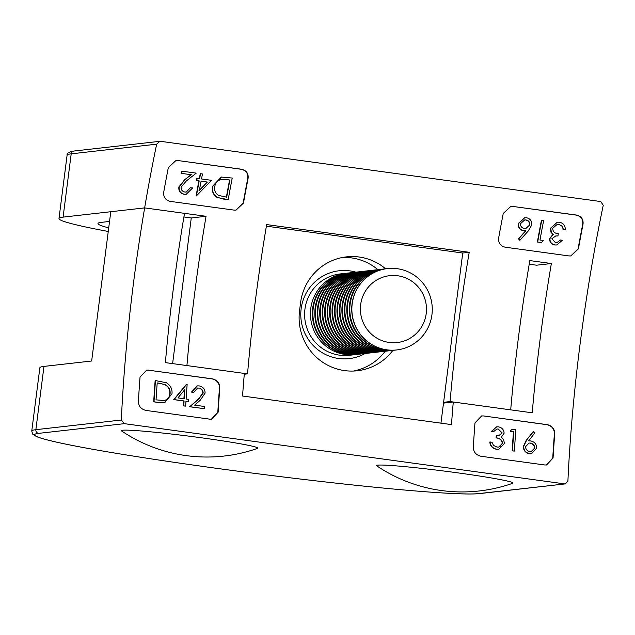 <?xml version="1.0" encoding="UTF-8"?>
<svg xmlns="http://www.w3.org/2000/svg" width="635" height="635" viewBox="0 0 635 635"><rect width="100%" height="100%" fill="white"/><g stroke="black" fill="none" stroke-linecap="round" stroke-linejoin="round"><path stroke-width="0.95" d="M564.578 483.878L124.381 423.664L38.64 433.364A225.989 10.335 -172.7 0 0 216.273 468.281A225.989 10.335 -172.7 0 0 478.838 493.586L565.356 483.886L567.912 481.1A347.162 63.698 -82.2 0 1 580.112 343.797A347.162 63.698 -82.2 0 1 591.225 268.986A347.162 63.698 -82.2 0 1 603.25 205.256L600.75 201.549L160.552 141.327L159.758 141.319L156.67 144.169A347.162 63.698 -82.2 0 0 144.645 207.891L206.05 216.289A347.162 63.698 97.8 0 0 194.937 291.108A347.162 63.698 97.8 0 0 186.928 365.57L247.539 373.864A347.162 63.698 -82.2 0 1 255.54 299.402A347.162 63.698 -82.2 0 1 266.66 224.584L469.217 252.293A347.162 63.698 97.8 0 0 458.097 327.112A347.162 63.698 97.8 0 0 450.088 401.574L510.699 409.861A347.162 63.698 -82.2 0 1 518.708 335.399A347.162 63.698 -82.2 0 1 529.82 260.588L551.355 263.533A347.162 63.698 97.8 0 0 540.234 338.344A347.162 63.698 97.8 0 0 532.225 412.806L453.279 402.011L443.508 403.114M570.762 255.961L578.088 248.896A348.805 64 97.8 0 1 582.676 224.393C583.263 219.488 581.144 216.4 576.318 215.122L512.516 206.391L576.644 215.082C581.469 216.352 583.589 219.448 583.001 224.353A347.162 63.698 -82.2 0 0 578.414 248.856L570.96 255.945L568.984 255.929L505.19 247.198C500.38 245.983 498.205 242.895 498.665 237.95A347.162 63.698 -82.2 0 1 503.253 213.439L510.873 206.343L512.85 206.359M557.26 222.218L550.45 228.251L550.989 232.267L552.926 234.418L549.64 238.53C549.473 242.094 551.188 244.245 554.784 244.983L556.808 244.967L562.396 240.268L560.499 240.006L556.744 242.753L555.482 242.729L551.855 238.76L555.776 235.934L557.919 235.966A347.162 63.698 -82.2 0 1 558.332 233.751C554.688 233.442 552.815 231.624 552.704 228.29L557.181 224.417L558.951 224.449L562.253 226.1L563.332 229.314L565.229 229.576C565.341 225.552 563.404 223.107 559.419 222.234L557.26 222.218L550.775 228.211L551.307 232.227L553.252 234.386L549.966 238.49C549.791 242.054 551.505 244.205 555.109 244.951L556.808 244.967M558.951 224.449L561.927 226.139L563.332 229.314M565.229 229.576L563.007 229.354M541.584 242.53L537.361 242.03A348.805 64 97.8 0 1 541.401 220.424L541.726 220.385A347.162 63.698 97.8 0 0 537.678 241.998L541.584 242.53L543.227 240.482L539.98 240.038A347.162 63.698 -82.2 0 1 543.623 220.647L541.726 220.385M520.001 240.149L528.106 231.148L531.646 225.195C532.138 221.218 530.423 218.726 526.518 217.734L524.383 217.765L518.327 223.496C517.874 227.378 519.557 229.799 523.383 230.751L525.931 230.807L518.755 238.776L519.676 240.181L518.43 238.808L525.605 230.846M181.158 173.418A348.805 64 97.8 0 1 181.586 171.196L181.912 171.164A347.162 63.698 97.8 0 0 181.483 173.379L191.302 174.72L181.483 173.379M185.96 194.286L184.086 194.27C180.189 193.365 178.451 190.929 178.88 186.976L184.594 179.808L190.976 174.76M196.81 195.937L196.104 195.913A348.805 64 97.8 0 1 198.866 180.959L196.437 180.626A348.805 64 97.8 0 1 196.858 178.411L199.612 178.705A347.162 63.698 97.8 0 1 200.573 173.712L202.47 173.974A347.162 63.698 -82.2 0 0 201.509 178.967L211.518 180.332L196.429 195.882A347.162 63.698 97.8 0 1 199.192 180.919L196.755 180.586A347.162 63.698 97.8 0 1 197.183 178.371M199.303 178.665A348.805 64 97.8 0 1 200.247 173.752L200.573 173.712M235.831 210.145L243.157 203.073A348.805 64 97.8 0 1 247.745 178.57C248.333 173.665 246.213 170.577 241.379 169.299L241.713 169.267C246.539 170.537 248.658 173.625 248.071 178.53A347.162 63.698 -82.2 0 0 243.475 203.041L236.022 210.121L234.053 210.106L170.259 201.382C165.449 200.16 163.274 197.08 163.735 192.127A347.162 63.698 -82.2 0 1 168.323 167.624L175.935 160.52L177.919 160.536L241.379 169.299M228.179 199.66A347.162 63.698 -82.2 0 1 232.227 178.046L221.25 177.07L212.582 186.253C211.59 191.008 213.074 194.731 217.043 197.414L228.179 199.66L223.599 199.112M453.279 402.011A347.162 63.698 97.8 0 0 451.485 424.601L242.546 396.018A347.162 63.698 97.8 0 1 244.348 373.428L165.394 362.625A347.162 63.698 -82.2 0 1 173.403 288.163A347.162 63.698 -82.2 0 1 184.523 213.344L144.645 207.891L110.784 211.725L91.662 361.005L43.974 366.403A229.259 10.485 7.3 0 0 39.854 367.816L31.75 431.101A229.259 10.485 7.3 0 1 35.862 429.681L121.333 420.013A347.162 63.698 97.8 0 1 133.533 282.71A347.162 63.698 97.8 0 1 144.645 207.891L63.095 217.122A229.259 10.485 -172.7 0 0 58.984 218.535A229.259 10.485 -172.7 0 0 108.26 231.473M551.355 263.533L536.567 265.2L529.209 264.2M109.545 221.432L101.37 222.361A189.96 8.692 -172.7 0 0 97.965 223.528A189.96 8.692 -172.7 0 0 108.72 227.878M206.05 216.289L191.27 217.964L183.912 216.964M469.217 252.293L462.732 253.024L266.39 226.163M353.497 371.038A53.221 52.261 83.5 0 0 385.199 351.242M377.928 269.669A53.221 52.261 83.5 0 0 342.598 257.453M440.944 423.156L462.732 253.024M385.62 268.795A53.221 52.261 83.5 0 0 346.432 256.873A53.221 52.261 83.5 0 0 300.585 302.665L299.545 310.777A53.221 52.261 83.5 0 0 357.362 370.753A53.221 52.261 83.5 0 0 392.898 350.361M244.277 374.229L247.539 373.864M172.609 363.617L191.27 217.964M450.088 401.574L443.611 402.304M241.713 169.267L177.919 160.536M221.575 177.03L212.9 186.214C211.907 190.976 213.392 194.699 217.36 197.382L223.917 199.072M221.345 179.395C217.607 180.411 215.424 182.769 214.797 186.476C214.027 190.508 215.376 193.508 218.829 195.485L226.687 197.183A347.162 63.698 97.8 0 1 229.902 180.007L221.702 179.348M226.377 197.144A348.805 64 97.8 0 1 229.576 180.038L229.902 180.007M229.576 180.038L227.481 179.673M221.02 179.435L227.155 179.705M201.089 181.181A347.162 63.698 -82.2 0 0 199.334 190.564L207.375 182.039L201.089 181.181M199.017 190.603L207.375 182.039M207.05 182.078L201.073 181.261M184.594 179.808L191.302 174.72M181.912 171.164L196.247 173.125L186.357 180.951L181.126 187.031C180.927 189.77 182.189 191.437 184.904 192.032L186.253 192.056L190.389 187.754M184.92 179.776L179.205 186.944C178.776 190.897 180.507 193.326 184.404 194.239L186.277 194.254L192.603 187.976L190.706 187.722M524.708 217.734L518.652 223.456C518.2 227.338 519.882 229.759 523.708 230.719L525.931 230.807M529.765 224.853L525.828 228.576L524.518 228.552C521.724 227.997 520.406 226.346 520.565 223.599L524.708 219.924L525.986 219.94C528.709 220.52 529.963 222.155 529.765 224.853L529.439 224.893C529.638 222.194 528.383 220.551 525.661 219.98L525.986 219.94M198.922 388.072L198.596 388.112C201.335 388.707 202.763 390.358 202.859 393.065L198.422 399.05L189.667 406.749L204.335 408.678A347.162 63.698 -82.2 0 1 204.47 406.487L194.651 405.146L200.295 400.177L205.089 393.113C205.081 389.215 203.113 386.81 199.184 385.897L197.334 385.882L191.778 392.073L193.675 392.327L197.588 388.056L198.922 388.072C201.66 388.676 203.081 390.327 203.184 393.025L198.739 399.018L189.992 406.717L204.335 408.678M197.334 385.882L191.46 392.105L193.675 392.327M185.666 406.122L183.444 405.9A348.805 64 97.8 0 1 183.753 400.987L173.752 399.613L186.452 384.238L187.158 384.254A347.162 63.698 -82.2 0 0 186.118 399.018L188.555 399.351A347.162 63.698 -82.2 0 0 188.412 401.542L185.976 401.209A347.162 63.698 -82.2 0 0 185.666 406.122L183.777 405.86A347.162 63.698 97.8 0 1 184.079 400.947L174.069 399.574L186.777 384.207M185.968 401.288L188.412 401.542M211.423 419.187L217.813 412.226A348.805 64 97.8 0 1 219.464 388.048C219.424 383.167 216.98 380.111 212.122 378.897L148.32 370.165L212.439 378.857C217.289 380.071 219.742 383.127 219.781 388.017A347.162 63.698 -82.2 0 0 218.138 412.186L211.645 419.163L209.701 419.148L145.907 410.416C140.986 409.154 138.478 406.106 138.39 401.28A347.162 63.698 97.8 0 1 140.033 377.103L146.693 370.11L148.638 370.134M160.226 402.725L153.694 401.828A348.805 64 97.8 0 1 155.146 380.508L166.37 382.738C170.553 385.397 172.426 389.08 171.998 393.771L164.608 402.812L160.226 402.725L164.608 402.812M546.354 465.003L552.744 458.041A348.805 64 97.8 0 1 554.395 433.872C554.355 428.982 551.91 425.934 547.053 424.712L483.576 415.949L547.37 424.68C552.228 425.887 554.672 428.942 554.712 433.832A347.162 63.698 -82.2 0 0 553.069 458.01L546.576 464.987L544.632 464.963L480.838 456.24C475.917 454.978 473.408 451.929 473.329 447.096A347.162 63.698 97.8 0 1 474.964 422.926L481.624 415.933L483.576 415.949M490.125 441.984L489.799 442.023C490.196 445.984 492.403 448.397 496.443 449.27L498.888 449.255L504.5 443.357L503.492 439.396L501.332 437.261L504.103 433.213C503.888 429.697 501.967 427.569 498.348 426.823L496.673 426.807L491.665 431.435L493.554 431.697L496.967 428.998L498.213 429.022L502.206 432.943L498.665 435.729L496.554 435.697A347.162 63.698 97.8 0 0 496.403 437.88C500.023 438.19 502.087 439.992 502.595 443.278L498.681 447.088L496.935 447.048L493.482 445.413L492.014 442.246L490.125 441.984C490.514 445.945 492.728 448.366 496.768 449.231L498.888 449.255M496.673 426.807L491.339 431.475L493.554 431.697M498.213 429.022L502.206 432.943M499.959 446.651L502.269 443.317C501.761 440.023 499.697 438.229 496.078 437.92A348.805 64 97.8 0 1 496.229 435.729L496.554 435.697M513.453 431.736L510.207 431.292L511.612 429.276L515.826 429.768A347.162 63.698 -82.2 0 0 514.382 451.088L512.159 450.866A348.805 64 97.8 0 1 513.453 431.736L513.771 431.697A347.162 63.698 97.8 0 0 512.485 450.834L514.382 451.088M529.336 453.771C525.367 452.779 523.367 450.326 523.359 446.405L526.129 440.539L533.13 431.665L534.829 432.991L528.63 440.841L530.828 440.936C534.702 441.889 536.646 444.278 536.67 448.112L531.439 453.739L529.336 453.771L531.439 453.739M121.333 420.013L124.381 423.664M510.207 431.292L511.929 429.236M510.524 431.252L513.771 431.697M526.129 440.539L533.456 431.633M526.455 440.5L523.677 446.373C523.692 450.294 525.693 452.747 529.661 453.731M525.566 446.707L528.995 443.047L530.281 443.071C533.098 443.627 534.591 445.254 534.765 447.961L531.154 451.58L529.9 451.564C527.153 450.985 525.709 449.366 525.566 446.707M534.765 447.961L534.44 448C534.265 445.294 532.773 443.659 529.963 443.103L530.281 443.071M153.694 401.828L154.019 401.796A347.162 63.698 97.8 0 1 155.472 380.476M154.019 401.796L160.56 402.685M157.194 383L158.686 383.127L157.202 382.921A347.162 63.698 -82.2 0 0 156.043 399.867L164.187 400.526M158.686 383.127L165.124 384.612C168.735 386.572 170.394 389.541 170.109 393.509C169.926 397.169 168.069 399.486 164.536 400.479L164.02 400.542M158.361 383.159L165.124 384.612M164.806 384.643C168.41 386.604 170.077 389.572 169.783 393.549L170.109 393.509M169.783 393.549C169.601 397.2 167.743 399.526 164.211 400.518M184.221 398.764A347.162 63.698 97.8 0 1 184.864 389.501L177.935 397.899L184.221 398.764M183.904 398.716A348.805 64 97.8 0 1 184.515 389.922M202.525 437.944A68.778 3.143 7.3 0 1 257.508 448.389A152.622 152.622 0 0 1 121.626 430.982A68.778 3.143 7.3 0 1 202.525 437.944M376.817 465.892A68.778 3.143 7.3 0 1 457.716 472.853A68.778 3.143 7.3 0 1 512.691 483.298A152.622 152.622 0 0 1 376.817 465.892M386.874 349.829A40.942 40.203 -96.5 0 1 351.861 308.793A40.942 40.203 -96.5 0 1 387.461 268.589A40.942 40.203 -96.5 0 1 397.264 268.7A40.942 40.203 -96.5 0 1 432.276 309.737A40.942 40.203 -96.5 0 1 396.669 349.948A40.942 40.203 -96.5 0 1 386.874 349.829M396.605 349.948A40.942 40.203 -96.5 0 1 396.534 349.956A40.942 40.203 -96.5 0 1 386.739 349.845A40.942 40.203 -96.5 0 1 352.06 303.824A40.942 40.203 -96.5 0 1 387.326 268.597A40.942 40.203 -96.5 0 1 387.398 268.589M389.168 342.455A33.655 33.044 -96.5 0 1 360.664 304.625A33.655 33.044 -96.5 0 1 397.708 275.765A33.655 33.044 -96.5 0 1 426.212 313.595A33.655 33.044 -96.5 0 1 389.168 342.455M395.573 350.06A40.942 40.203 -96.5 0 1 394.621 350.179A40.942 40.203 -96.5 0 1 384.818 350.06A40.942 40.203 -96.5 0 1 350.139 304.046A40.942 40.203 -96.5 0 1 385.413 268.819A40.942 40.203 -96.5 0 1 386.374 268.724M394.621 350.179L394.073 350.242A40.942 40.203 -96.5 0 1 384.278 350.123A40.942 40.203 -96.5 0 1 349.599 304.101A40.942 40.203 -96.5 0 1 384.866 268.883L385.413 268.819M393.113 350.337A40.942 40.203 -96.5 0 1 392.16 350.456A40.942 40.203 -96.5 0 1 382.357 350.337A40.942 40.203 -96.5 0 1 347.678 304.324A40.942 40.203 -96.5 0 1 382.953 269.097A40.942 40.203 -96.5 0 1 383.913 269.002M392.16 350.456L391.612 350.52A40.942 40.203 -96.5 0 1 381.818 350.401A40.942 40.203 -96.5 0 1 347.139 304.379A40.942 40.203 -96.5 0 1 382.405 269.161L382.953 269.097M390.652 350.615A40.942 40.203 -96.5 0 1 389.699 350.734A40.942 40.203 -96.5 0 1 379.897 350.623A40.942 40.203 -96.5 0 1 345.218 304.602A40.942 40.203 -96.5 0 1 380.492 269.375A40.942 40.203 -96.5 0 1 381.452 269.28M389.699 350.734L389.152 350.798A40.942 40.203 -96.5 0 1 379.349 350.679A40.942 40.203 -96.5 0 1 344.678 304.665A40.942 40.203 -96.5 0 1 379.944 269.438L380.492 269.375M388.191 350.893A40.942 40.203 -96.5 0 1 387.239 351.012A40.942 40.203 -96.5 0 1 377.436 350.901A40.942 40.203 -96.5 0 1 342.757 304.879A40.942 40.203 -96.5 0 1 378.023 269.653A40.942 40.203 -96.5 0 1 378.984 269.558M387.239 351.012L386.691 351.076A40.942 40.203 -96.5 0 1 376.888 350.957A40.942 40.203 -96.5 0 1 342.217 304.943A40.942 40.203 -96.5 0 1 377.484 269.716L378.023 269.653M385.731 351.171A40.942 40.203 -96.5 0 1 384.77 351.29A40.942 40.203 -96.5 0 1 374.975 351.179A40.942 40.203 -96.5 0 1 340.296 305.157A40.942 40.203 -96.5 0 1 375.563 269.931A40.942 40.203 -96.5 0 1 376.523 269.835M384.77 351.29L384.231 351.353A40.942 40.203 -96.5 0 1 374.428 351.234A40.942 40.203 -96.5 0 1 339.749 305.221A40.942 40.203 -96.5 0 1 375.023 269.994L375.563 269.931M383.27 351.449A40.942 40.203 -96.5 0 1 382.31 351.568A40.942 40.203 -96.5 0 1 372.515 351.457A40.942 40.203 -96.5 0 1 337.836 305.435A40.942 40.203 -96.5 0 1 373.102 270.208A40.942 40.203 -96.5 0 1 374.063 270.113M382.31 351.568L381.77 351.631A40.942 40.203 -96.5 0 1 371.967 351.52A40.942 40.203 -96.5 0 1 337.288 305.498A40.942 40.203 -96.5 0 1 372.562 270.272L373.102 270.208M380.809 351.726A40.942 40.203 -96.5 0 1 379.849 351.846A40.942 40.203 -96.5 0 1 370.046 351.734A40.942 40.203 -96.5 0 1 335.375 305.713A40.942 40.203 -96.5 0 1 370.642 270.486A40.942 40.203 -96.5 0 1 371.602 270.391M379.849 351.846L379.309 351.909A40.942 40.203 -96.5 0 1 369.506 351.798A40.942 40.203 -96.5 0 1 334.828 305.776A40.942 40.203 -96.5 0 1 370.102 270.55L370.642 270.486M378.349 352.004A40.942 40.203 -96.5 0 1 377.388 352.123A40.942 40.203 -96.5 0 1 367.586 352.012A40.942 40.203 -96.5 0 1 332.915 305.991A40.942 40.203 -96.5 0 1 368.181 270.764A40.942 40.203 -96.5 0 1 369.141 270.669M377.388 352.123L376.849 352.187A40.942 40.203 -96.5 0 1 367.046 352.076A40.942 40.203 -96.5 0 1 332.367 306.054A40.942 40.203 -96.5 0 1 367.633 270.827L368.181 270.764M375.888 352.282A40.942 40.203 -96.5 0 1 374.928 352.409A40.942 40.203 -96.5 0 1 365.125 352.29A40.942 40.203 -96.5 0 1 330.454 306.268A40.942 40.203 -96.5 0 1 365.72 271.05A40.942 40.203 -96.5 0 1 366.681 270.947M374.928 352.409L374.38 352.465A40.942 40.203 -96.5 0 1 364.585 352.354A40.942 40.203 -96.5 0 1 329.906 306.332A40.942 40.203 -96.5 0 1 365.173 271.105L365.72 271.05M373.42 352.568A40.942 40.203 -96.5 0 1 372.467 352.687A40.942 40.203 -96.5 0 1 362.664 352.568A40.942 40.203 -96.5 0 1 327.985 306.546A40.942 40.203 -96.5 0 1 363.26 271.328A40.942 40.203 -96.5 0 1 364.22 271.224M372.467 352.687L371.919 352.742A40.942 40.203 -96.5 0 1 362.125 352.631A40.942 40.203 -96.5 0 1 327.446 306.61A40.942 40.203 -96.5 0 1 362.712 271.383L363.26 271.328M370.959 352.846A40.942 40.203 -96.5 0 1 370.007 352.965A40.942 40.203 -96.5 0 1 360.204 352.846A40.942 40.203 -96.5 0 1 325.525 306.832A40.942 40.203 -96.5 0 1 360.799 271.605A40.942 40.203 -96.5 0 1 361.759 271.51M370.007 352.965L369.459 353.028A40.942 40.203 -96.5 0 1 359.656 352.909A40.942 40.203 -96.5 0 1 324.985 306.888A40.942 40.203 -96.5 0 1 360.251 271.669L360.799 271.605M368.498 353.123A40.942 40.203 -96.5 0 1 367.546 353.243A40.942 40.203 -96.5 0 1 357.743 353.123A40.942 40.203 -96.5 0 1 323.064 307.11A40.942 40.203 -96.5 0 1 358.338 271.883A40.942 40.203 -96.5 0 1 359.291 271.788M367.546 353.243L366.998 353.306A40.942 40.203 -96.5 0 1 357.195 353.187A40.942 40.203 -96.5 0 1 322.524 307.165A40.942 40.203 -96.5 0 1 357.791 271.947L358.338 271.883M366.038 353.401A40.942 40.203 -96.5 0 1 365.077 353.52A40.942 40.203 -96.5 0 1 355.282 353.401A40.942 40.203 -96.5 0 1 320.604 307.388A40.942 40.203 -96.5 0 1 355.87 272.161A40.942 40.203 -96.5 0 1 356.83 272.066M320.064 307.451A40.942 40.203 -96.5 0 1 355.33 272.224L355.87 272.161A44.212 43.418 -96.5 0 0 349.814 270.875A44.212 43.418 -96.5 0 0 301.141 308.793A44.212 43.418 -96.5 0 0 338.59 358.489A44.212 43.418 -96.5 0 0 365.101 353.52L364.538 353.584A40.942 40.203 -96.5 0 1 354.735 353.465A40.942 40.203 -96.5 0 1 320.064 307.451M363.577 353.679A40.942 40.203 -96.5 0 1 362.617 353.798A40.942 40.203 -96.5 0 1 352.822 353.687A40.942 40.203 -96.5 0 1 318.143 307.665A40.942 40.203 -96.5 0 1 353.409 272.439A40.942 40.203 -96.5 0 1 354.37 272.344M362.617 353.798L362.077 353.862A40.942 40.203 -96.5 0 1 352.274 353.743A40.942 40.203 -96.5 0 1 317.595 307.729A40.942 40.203 -96.5 0 1 352.869 272.502L353.409 272.439M361.117 353.957A40.942 40.203 -96.5 0 1 360.156 354.076A40.942 40.203 -96.5 0 1 350.361 353.965A40.942 40.203 -96.5 0 1 315.682 307.943A40.942 40.203 -96.5 0 1 350.949 272.717A40.942 40.203 -96.5 0 1 351.909 272.621M360.156 354.076L359.616 354.139A40.942 40.203 -96.5 0 1 349.814 354.02A40.942 40.203 -96.5 0 1 315.135 308.007A40.942 40.203 -96.5 0 1 350.409 272.78L350.949 272.717M358.656 354.235A40.942 40.203 -96.5 0 1 357.695 354.354A40.942 40.203 -96.5 0 1 347.893 354.243A40.942 40.203 -96.5 0 1 313.222 308.221A40.942 40.203 -96.5 0 1 348.488 272.994A40.942 40.203 -96.5 0 1 349.448 272.899M357.695 354.354L357.156 354.417A40.942 40.203 -96.5 0 1 347.353 354.306A40.942 40.203 -96.5 0 1 312.674 308.285A40.942 40.203 -96.5 0 1 347.948 273.058L348.488 272.994M356.195 354.513A40.942 40.203 -96.5 0 1 355.235 354.632A40.942 40.203 -96.5 0 1 345.432 354.52A40.942 40.203 -96.5 0 1 310.761 308.499A40.942 40.203 -96.5 0 1 346.027 273.272A40.942 40.203 -96.5 0 1 346.988 273.177M156.67 144.169L71.199 153.845A229.259 10.485 -172.7 0 0 67.088 155.257L58.984 218.535M63.095 217.122L71.199 153.845A3.278 3.215 -96.5 0 1 74.017 151.027C69.096 151.805 66.786 153.218 67.088 155.257M43.974 366.403L35.862 429.681A3.278 3.215 -96.5 0 0 38.64 433.364M478.838 493.586A3.278 3.215 83.5 0 0 479.615 493.593C475.004 494.101 467.32 494.125 456.581 493.681C440.65 493.014 419.306 491.434 392.541 488.942C351.552 485.1 305.713 479.925 255 473.424C173.514 462.978 94.948 450.652 58.618 442.603C47.911 440.269 40.529 438.261 36.473 436.57L32.679 434.134L31.75 431.101M346.027 273.272L340.217 273.931A40.942 40.203 83.5 0 0 304.609 314.142A40.942 40.203 83.5 0 0 339.622 355.179A40.942 40.203 83.5 0 0 349.425 355.29L355.235 354.632M159.758 141.319L74.017 151.027M565.356 483.886L479.615 493.593"/></g></svg>
